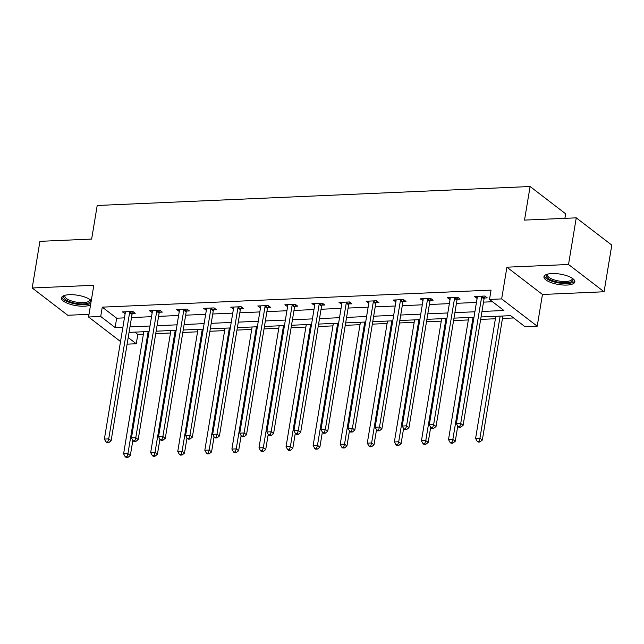 <?xml version="1.0" encoding="UTF-8"?>
<svg xmlns="http://www.w3.org/2000/svg" width="644" height="644" viewBox="0 0 644 644"><rect width="100%" height="100%" fill="white"/><g stroke="black" fill="none" stroke-linecap="round" stroke-linejoin="round"><path stroke-width="0.97" d="M91.279 300.611A15.657 5.257 -170.6 0 0 69.383 294.694A15.657 5.257 -170.6 0 0 61.43 297.89A15.657 5.257 -170.6 0 0 68.658 303.751A15.657 5.257 -170.6 0 0 84.372 306.198A15.657 5.257 -170.6 0 0 90.562 304.934M566.889 285.059A15.657 5.257 -170.6 0 0 574.851 281.863A15.657 5.257 -170.6 0 0 567.622 276.01A15.657 5.257 -170.6 0 0 551.9 273.555A15.657 5.257 -170.6 0 0 543.947 276.751A15.657 5.257 -170.6 0 0 551.175 282.611A15.657 5.257 -170.6 0 0 566.889 285.059M134.821 332.127L137.808 334.429L136.27 343.759L127.11 344.154M564.885 218.34L565.633 213.8L530.084 186.518L97.204 205.484L91.649 239.069L39.92 241.339L32.2 287.989L67.749 315.262L89.009 314.336M530.084 186.518L524.522 220.103L576.251 217.841L611.8 245.114L604.08 291.764L568.523 264.491L506.909 267.188L501.66 298.913L537.209 326.186L525.061 326.725L510.644 315.665L481.052 316.961M506.909 267.188L542.457 294.469L604.08 291.764M542.457 294.469L537.209 326.186M137.808 334.429L143.403 334.18M155.727 333.64L170.483 332.996M182.807 332.457L197.555 331.805M209.888 331.266L224.635 330.622M236.96 330.082L251.707 329.438M264.04 328.899L278.788 328.247M291.112 327.707L305.868 327.063M318.192 326.524L332.94 325.88M345.264 325.333L360.02 324.689M372.345 324.149L387.092 323.505M399.417 322.966L414.173 322.314M426.497 321.775L441.245 321.131M453.577 320.591L468.325 319.947M480.649 319.408L495.397 318.756M502.465 318.45L513.638 317.959M576.251 217.841L568.523 264.491M481.962 311.463L503.922 310.505L489.504 299.444L491.05 290.114L102.259 307.148L116.669 318.208L124.445 317.862M131.513 317.556L151.525 316.679M158.593 316.365L178.597 315.496M185.665 315.182L205.678 314.304M212.745 313.998L232.75 313.121M239.818 312.807L259.83 311.929M266.898 311.624L286.91 310.746M293.97 310.44L313.982 309.563M321.05 309.249L341.062 308.371M348.13 308.065L368.135 307.188M375.202 306.882L395.215 306.005M402.283 305.691L422.287 304.813M429.355 304.507L449.367 303.63M456.435 303.316L476.447 302.447M483.507 302.133L492.499 301.738M484.417 298.003L487.226 297.882L484.827 296.039L474.411 296.49L477.124 298.325M457.345 299.186L460.154 299.066L457.747 297.222L447.339 297.681L450.051 299.508M430.264 300.378L433.074 300.249L430.675 298.405L420.258 298.864L422.971 300.692M403.192 301.561L406.002 301.44L403.595 299.597L393.186 300.048L395.899 301.883M376.112 302.744L378.922 302.624L376.523 300.78L366.106 301.239L368.819 303.066M349.04 303.936L351.849 303.807L349.442 301.964L339.034 302.422L341.739 304.25M321.96 305.119L324.769 304.998L322.37 303.155L311.954 303.606L314.666 305.441M294.88 306.303L297.689 306.182L295.29 304.338L284.873 304.797L287.586 306.625M267.807 307.494L270.617 307.365L268.218 305.53L257.801 305.981L260.514 307.808M240.727 308.677L243.537 308.557L241.138 306.713L230.721 307.172L233.434 308.999M213.655 309.869L216.464 309.74L214.058 307.896L203.649 308.355L206.362 310.183M186.575 311.052L189.384 310.931L186.985 309.088L176.569 309.539L179.282 311.374M159.503 312.235L162.312 312.115L159.905 310.271L149.497 310.73L152.209 312.557M132.423 313.427L135.232 313.298L132.833 311.454L122.416 311.913L125.129 313.741M120.525 341.537L88.566 317.009L93.815 285.284L32.2 287.989M88.566 317.009L100.714 316.478L115.131 327.538L122.899 327.192M102.259 307.148L100.714 316.478M489.504 299.444L501.66 298.913M128.204 337.569L136.27 343.759M473.992 317.267L453.98 318.144M446.912 318.458L426.9 319.335M419.84 319.641L399.827 320.519M392.76 320.825L372.747 321.702M365.679 322.016L345.675 322.894M338.607 323.199L318.595 324.077M311.527 324.383L291.523 325.26M284.455 325.574L264.442 326.452M257.375 326.758L237.362 327.635M230.302 327.949L210.29 328.818M203.222 329.132L183.21 330.01M176.142 330.316L156.138 331.193M149.07 331.507L129.058 332.376M129.967 326.886L149.98 326.009M157.047 325.695L177.06 324.826M184.12 324.512L204.132 323.634M211.2 323.328L231.212 322.451M238.272 322.137L258.284 321.259M265.352 320.954L285.364 320.076M292.432 319.77L312.437 318.893M319.505 318.579L339.517 317.701M346.585 317.395L366.589 316.518M373.657 316.212L393.669 315.335M400.737 315.021L420.749 314.143M427.809 313.837L447.822 312.96M454.889 312.646L474.902 311.777M116.669 318.208L115.131 327.538M477.14 296.369L476.818 298.333M450.067 297.56L449.737 299.524M422.987 298.744L422.665 300.708M395.907 299.935L395.585 301.891M368.835 301.118L368.505 303.083M341.755 302.302L341.433 304.266M314.683 303.493L314.353 305.449M287.602 304.676L287.28 306.641M260.53 305.86L260.2 307.824M233.45 307.051L233.128 309.015M206.378 308.235L206.048 310.199M179.298 309.418L178.976 311.382M152.217 310.609L151.895 312.573M125.145 311.793L124.815 313.757M482.018 296.159L481.873 296.433A2.004 1.602 -52.5 0 0 481.632 297.142L460.718 423.47L456.379 423.655L477.293 297.327A2.004 1.602 -52.5 0 0 477.276 296.634L477.22 296.369M485.278 296.385L484.272 298.277A2.004 1.602 -52.5 0 0 484.03 298.985L463.116 425.306L460.718 423.47L459.736 426.505L457.997 426.578L458.955 427.318L460.693 427.238L459.736 426.505M460.693 427.238L463.116 425.306M456.379 423.655L457.997 426.578M495.808 316.317L475.594 438.403L479.933 438.21L482.332 440.053L502.875 316.003M478.951 441.245L477.212 441.325L478.178 442.058L479.909 441.985L478.951 441.245L479.933 438.21L500.147 316.124M477.212 441.325L475.594 438.403M482.332 440.053L479.909 441.985M572.484 278.385A13.556 4.548 9.4 0 1 567.847 282.652A13.556 4.548 9.4 0 1 552.745 280.744A13.556 4.548 9.4 0 1 547.311 274.215M547.762 274.094A12.55 4.21 -170.6 0 0 547.416 274.835A12.55 4.21 -170.6 0 0 553.405 279.601A12.55 4.21 -170.6 0 0 572.178 278.933A12.55 4.21 -170.6 0 0 572.089 278.127M544.309 275.922A15.561 5.224 -170.6 0 0 551.723 281.178A15.561 5.224 -170.6 0 0 574.778 280.969M89.959 299.524A13.556 4.548 9.4 0 1 83.615 303.928A13.556 4.548 9.4 0 1 68.167 301.062A13.556 4.548 9.4 0 1 64.794 295.354M65.245 295.234A12.55 4.21 -170.6 0 0 64.899 295.974A12.55 4.21 -170.6 0 0 70.687 300.668A12.55 4.21 -170.6 0 0 83.285 302.632A12.55 4.21 -170.6 0 0 89.661 300.072A12.55 4.21 -170.6 0 0 89.572 299.267M61.784 297.061A15.561 5.224 -170.6 0 0 84.573 304.668A15.561 5.224 -170.6 0 0 90.828 303.356M454.938 297.343L454.793 297.625A2.004 1.602 -52.5 0 0 454.551 298.325L433.637 424.654L429.298 424.839L450.212 298.518A2.004 1.602 -52.5 0 0 450.204 297.826L450.148 297.552M458.206 297.568L457.192 299.468A2.004 1.602 -52.5 0 0 456.958 300.168L436.044 426.497L433.637 424.654L432.655 427.688L430.925 427.761L431.883 428.501L433.621 428.429L432.655 427.688M433.621 428.429L436.044 426.497M429.298 424.839L430.925 427.761M427.866 298.534L427.721 298.808A2.004 1.602 -52.5 0 0 427.479 299.508L406.565 425.837L402.226 426.03L423.14 299.702A2.004 1.602 -52.5 0 0 423.124 299.009L423.068 298.744M431.126 298.752L430.12 300.651A2.004 1.602 -52.5 0 0 429.878 301.352L408.964 427.68L406.565 425.837L405.583 428.872L403.844 428.952L404.802 429.685L406.541 429.612L405.583 428.872M406.541 429.612L408.964 427.68M402.226 426.03L403.844 428.952M468.727 317.5L448.514 439.586L452.853 439.401L455.26 441.245L457.755 426.143M451.871 442.436L450.14 442.509L451.098 443.249L452.837 443.169L451.871 442.436L452.853 439.401L473.066 317.307M450.14 442.509L448.514 439.586M455.26 441.245L452.837 443.169M441.655 318.683L421.442 440.778L425.781 440.585L428.18 442.428L430.683 427.334M424.799 443.619L423.06 443.7L424.026 444.432L425.756 444.36L424.799 443.619L425.781 440.585L445.994 318.498M423.06 443.7L421.442 440.778M428.18 442.428L425.756 444.36M400.785 299.718L400.64 299.999A2.004 1.602 -52.5 0 0 400.399 300.7L379.485 427.028L375.146 427.214L396.06 300.885A2.004 1.602 -52.5 0 0 396.052 300.201L395.996 299.927M404.054 299.943L403.039 301.843A2.004 1.602 -52.5 0 0 402.798 302.543L381.892 428.872L379.485 427.028L378.503 430.063L376.764 430.136L377.73 430.876L379.461 430.796L378.503 430.063M379.461 430.796L381.892 428.872M375.146 427.214L376.764 430.136M373.713 300.901L373.56 301.183A2.004 1.602 -52.5 0 0 373.319 301.883L352.413 428.212L348.074 428.405L368.98 302.076A2.004 1.602 -52.5 0 0 368.972 301.384L368.915 301.11M376.973 301.126L375.967 303.026A2.004 1.602 -52.5 0 0 375.726 303.727L354.812 430.055L352.413 428.212L351.423 431.247L349.692 431.327L350.65 432.06L352.389 431.987L351.423 431.247M352.389 431.987L354.812 430.055M348.074 428.405L349.692 431.327M346.633 302.092L346.488 302.366A2.004 1.602 -52.5 0 0 346.247 303.074L325.333 429.395L320.994 429.588L341.908 303.26A2.004 1.602 -52.5 0 0 341.9 302.567L341.843 302.302M349.893 302.318L348.887 304.209A2.004 1.602 -52.5 0 0 348.646 304.91L327.732 431.239L325.333 429.395L324.351 432.43L322.612 432.51L323.578 433.243L325.309 433.171L324.351 432.43M325.309 433.171L327.732 431.239M320.994 429.588L322.612 432.51M414.575 319.875L394.361 441.961L398.7 441.768L401.107 443.611L403.603 428.518M397.718 444.803L395.988 444.883L396.946 445.616L398.684 445.543L397.718 444.803L398.7 441.768L418.914 319.682M395.988 444.883L394.361 441.961M401.107 443.611L398.684 445.543M387.503 321.058L367.289 443.144L371.628 442.959L374.027 444.803L376.531 429.701M370.646 445.994L368.907 446.067L369.865 446.807L371.604 446.727L370.646 445.994L371.628 442.959L391.842 320.865M368.907 446.067L367.289 443.144M374.027 444.803L371.604 446.727M360.423 322.242L340.209 444.336L344.548 444.143L346.955 445.986L349.451 430.892M343.566 447.178L341.835 447.258L342.793 447.991L344.524 447.918L343.566 447.178L344.548 444.143L364.762 322.056M341.835 447.258L340.209 444.336M346.955 445.986L344.524 447.918M333.342 323.433L313.137 445.519L317.476 445.326L319.875 447.169L322.37 432.076M316.494 448.369L314.755 448.441L315.713 449.182L317.452 449.101L316.494 448.369L317.476 445.326L337.681 323.24M314.755 448.441L313.137 445.519M319.875 447.169L317.452 449.101M306.27 324.616L286.057 446.703L290.396 446.517L292.795 448.361L295.298 433.267M289.414 449.552L287.675 449.625L288.641 450.365L290.372 450.285L289.414 449.552L290.396 446.517L310.609 324.423M287.675 449.625L286.057 446.703M292.795 448.361L290.372 450.285M279.19 325.8L258.985 447.894L263.324 447.701L265.722 449.544L268.218 434.45M262.333 450.736L260.603 450.816L261.561 451.549L263.299 451.476L262.333 450.736L263.324 447.701L283.529 325.614M260.603 450.816L258.985 447.894M265.722 449.544L263.299 451.476M252.118 326.991L231.904 449.077L236.243 448.892L238.642 450.728L241.146 435.634M235.261 451.927L233.522 451.999L234.488 452.74L236.219 452.66L235.261 451.927L236.243 448.892L256.457 326.798M233.522 451.999L231.904 449.077M238.642 450.728L236.219 452.66M225.038 328.174L204.824 450.261L209.163 450.076L211.57 451.919L214.066 436.825M208.181 453.11L206.45 453.183L207.408 453.923L209.147 453.851L208.181 453.11L209.163 450.076L229.377 327.989M206.45 453.183L204.824 450.261M211.57 451.919L209.147 453.851M197.966 329.358L177.752 451.452L182.091 451.259L184.49 453.102L186.993 438.009M181.109 454.294L179.37 454.374L180.336 455.107L182.067 455.034L181.109 454.294L182.091 451.259L202.305 329.173M179.37 454.374L177.752 451.452M184.49 453.102L182.067 455.034M319.561 303.276L319.408 303.557A2.004 1.602 -52.5 0 0 319.166 304.258L298.252 430.586L293.914 430.772L314.827 304.443A2.004 1.602 -52.5 0 0 314.819 303.759L314.763 303.485M322.821 303.501L321.815 305.401A2.004 1.602 -52.5 0 0 321.573 306.101L300.659 432.43L298.252 430.586L297.27 433.621L295.54 433.694L296.498 434.434L298.236 434.354L297.27 433.621M298.236 434.354L300.659 432.43M293.914 430.772L295.54 433.694M292.481 304.459L292.336 304.741A2.004 1.602 -52.5 0 0 292.094 305.441L271.18 431.77L266.841 431.963L287.755 305.634A2.004 1.602 -52.5 0 0 287.747 304.942L287.683 304.676M295.741 304.684L294.735 306.584A2.004 1.602 -52.5 0 0 294.493 307.285L273.579 433.613L271.18 431.77L270.198 434.805L268.459 434.885L269.425 435.618L271.156 435.545L270.198 434.805M271.156 435.545L273.579 433.613M266.841 431.963L268.459 434.885M265.409 305.65L265.256 305.924A2.004 1.602 -52.5 0 0 265.014 306.633L244.1 432.953L239.761 433.146L260.675 306.818A2.004 1.602 -52.5 0 0 260.667 306.125L260.611 305.86M268.669 305.876L267.663 307.768A2.004 1.602 -52.5 0 0 267.421 308.476L246.507 434.797L244.1 432.953L243.118 435.996L241.387 436.069L242.345 436.809L244.084 436.729L243.118 435.996M244.084 436.729L246.507 434.797M239.761 433.146L241.387 436.069M238.328 306.834L238.183 307.116A2.004 1.602 -52.5 0 0 237.942 307.816L217.028 434.145L212.689 434.33L233.603 308.009A2.004 1.602 -52.5 0 0 233.587 307.317L233.531 307.043M241.589 307.059L240.582 308.959A2.004 1.602 -52.5 0 0 240.341 309.659L219.427 435.988L217.028 434.145L216.046 437.179L214.307 437.252L215.265 437.992L217.004 437.912L216.046 437.179M217.004 437.912L219.427 435.988M212.689 434.33L214.307 437.252M211.248 308.025L211.103 308.299A2.004 1.602 -52.5 0 0 210.862 308.999L189.948 435.328L185.609 435.521L206.523 309.192A2.004 1.602 -52.5 0 0 206.515 308.5L206.458 308.235M214.516 308.243L213.502 310.142A2.004 1.602 -52.5 0 0 213.269 310.843L192.355 437.171L189.948 435.328L188.966 438.363L187.235 438.443L188.193 439.176L189.924 439.103L188.966 438.363M189.924 439.103L192.355 437.171M185.609 435.521L187.235 438.443M184.176 309.209L184.023 309.482A2.004 1.602 -52.5 0 0 183.79 310.191L162.876 436.519L158.537 436.704L179.451 310.376A2.004 1.602 -52.5 0 0 179.435 309.684L179.378 309.418M187.436 309.434L186.43 311.326A2.004 1.602 -52.5 0 0 186.188 312.034L165.275 438.355L162.876 436.519L161.894 439.554L160.155 439.627L161.113 440.367L162.852 440.287L161.894 439.554M162.852 440.287L165.275 438.355M158.537 436.704L160.155 439.627M157.096 310.392L156.951 310.674A2.004 1.602 -52.5 0 0 156.709 311.374L135.795 437.703L131.457 437.888L152.37 311.567A2.004 1.602 -52.5 0 0 152.362 310.875L152.306 310.601M160.364 310.617L159.35 312.517A2.004 1.602 -52.5 0 0 159.108 313.217L138.194 439.546L135.795 437.703L134.813 440.738L133.075 440.81L134.041 441.551L135.771 441.478L134.813 440.738M135.771 441.478L138.194 439.546M131.457 437.888L133.075 440.81M170.885 330.549L150.672 452.635L155.011 452.45L157.418 454.294L159.913 439.192M154.029 455.485L152.298 455.558L153.256 456.298L154.995 456.218L154.029 455.485L155.011 452.45L175.224 330.356M152.298 455.558L150.672 452.635M157.418 454.294L154.995 456.218M130.024 311.583L129.871 311.857A2.004 1.602 -52.5 0 0 129.629 312.557L108.723 438.886L104.384 439.079L125.29 312.751A2.004 1.602 -52.5 0 0 125.282 312.058L125.226 311.793M133.284 311.801L132.278 313.7A2.004 1.602 -52.5 0 0 132.036 314.401L111.122 440.729L108.723 438.886L107.733 441.921L106.002 442.001L106.96 442.734L108.699 442.661L107.733 441.921M108.699 442.661L111.122 440.729M104.384 439.079L106.002 442.001M143.805 331.732L123.6 453.827L127.939 453.634L130.338 455.477L132.841 440.383M126.957 456.668L125.218 456.749L126.176 457.481L127.915 457.409L126.957 456.668L127.939 453.634L148.152 331.547M125.218 456.749L123.6 453.827M130.338 455.477L127.915 457.409M481.873 296.433L484.272 298.277M481.632 297.142L484.03 298.985M454.793 297.625L457.192 299.468M454.551 298.325L456.958 300.168M427.721 298.808L430.12 300.651M427.479 299.508L429.878 301.352M400.64 299.999L403.039 301.843M400.399 300.7L402.798 302.543M373.56 301.183L375.967 303.026M373.319 301.883L375.726 303.727M346.488 302.366L348.887 304.209M346.247 303.074L348.646 304.91M319.408 303.557L321.815 305.401M319.166 304.258L321.573 306.101M292.336 304.741L294.735 306.584M292.094 305.441L294.493 307.285M265.256 305.924L267.663 307.768M265.014 306.633L267.421 308.476M238.183 307.116L240.582 308.959M237.942 307.816L240.341 309.659M211.103 308.299L213.502 310.142M210.862 308.999L213.269 310.843M184.023 309.482L186.43 311.326M183.79 310.191L186.188 312.034M156.951 310.674L159.35 312.517M156.709 311.374L159.108 313.217M129.871 311.857L132.278 313.7M129.629 312.557L132.036 314.401"/></g></svg>
